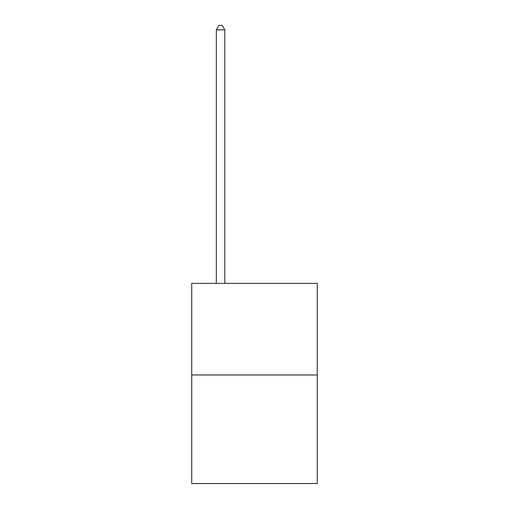 <?xml version="1.0" encoding="UTF-8"?>
<svg xmlns="http://www.w3.org/2000/svg" width="509" height="509" viewBox="0 0 509 509"><rect width="100%" height="100%" fill="white"/><g stroke="black" fill="none" stroke-linecap="round" stroke-linejoin="round"><path stroke-width="0.76" d="M317.266 374.98L317.266 283.373L191.734 283.373L191.734 483.55L317.266 483.55L317.266 374.98L191.734 374.98M224.813 283.373L224.813 29.859L216.331 29.859L216.331 283.373M216.331 29.859L218.876 25.45L222.268 25.45L224.813 29.859"/></g></svg>
